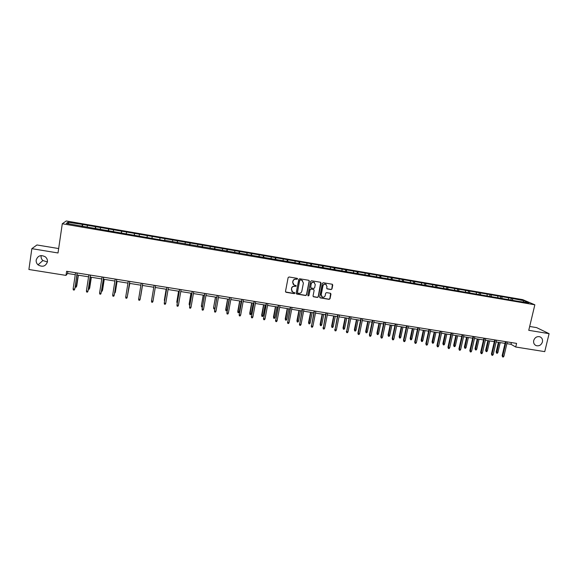 <?xml version="1.0" encoding="UTF-8"?>
<svg xmlns="http://www.w3.org/2000/svg" width="578" height="578" viewBox="0 0 578 578"><rect width="100%" height="100%" fill="white"/><g stroke="black" fill="none" stroke-linecap="round" stroke-linejoin="round"><path stroke-width="0.87" d="M297.605 278.972L297.171 278.343L289.043 276.978L288.126 277.621L285.496 291.42L286.117 292.309L294.231 293.638L294.867 293.191L294.556 292.605L292.829 292.237L291.413 289.556L291.63 288.408C292.063 286.948 293.039 286.269 294.549 286.363L296.232 286.088L295.914 285.496L294.231 285.149L292.779 282.432L292.995 281.284C293.429 279.824 294.404 279.138 295.914 279.239L297.605 278.972M293.313 284.484L292.656 282.302L292.873 281.154C293.306 279.694 294.281 279.015 295.791 279.116L296.839 279.29L297.388 278.43M285.604 291.969L294.108 293.494L294.679 292.678M291.897 291.529L291.514 288.27C291.948 286.811 292.916 286.132 294.419 286.226L295.466 286.399L296.03 285.561M533.711 340.529C533.299 343.007 534.151 344.726 536.276 345.666C539.245 346.265 541.297 345.023 542.439 341.938C542.858 339.43 541.983 337.711 539.83 336.772C536.868 336.215 534.831 337.465 533.711 340.529M36.183 260.035C35.98 261.906 36.595 263.503 38.025 264.84C42.519 267.397 45.648 266.4 47.418 261.856C47.634 259.883 46.948 258.221 45.366 256.87C40.908 254.537 37.852 255.592 36.183 260.035M41.175 255.563L41.11 255.924C40.908 257.716 41.5 259.262 42.88 260.548L47.403 261.95M331.078 289.564L331.982 288.928L332.747 285.099L332.285 284.253L323.275 282.729L322.372 283.357L319.677 297.027L320.118 297.858L329.128 299.353L330.031 298.725L330.948 294.115L330.5 293.277L326.563 292.605L325.66 293.241L325.212 295.531C324.728 296.933 323.781 297.46 322.372 297.106L321.187 294.867L322.965 285.879C323.434 284.492 324.359 283.957 325.754 284.282L326.989 286.551L326.693 288.046L327.148 288.892L331.078 289.564L331.823 288.79L332.408 284.311M58.66 248.554L36.949 244.964L31.848 248.663L58.017 252.969L62.294 223.744L534.845 304.794L528.754 330.32L549.1 333.665L544.743 351.634L515.721 347.01L516.58 343.397L66.615 271.284L66 275.395L67.568 273.473L75.27 274.702M31.848 248.663L28.9 269.493L66 275.395M309.295 281.168L308.681 280.272L299.707 278.769L298.797 279.405L296.146 293.169L296.76 294.05L305.719 295.524L306.622 294.881L309.295 281.168L308.999 280.409M311.528 280.756L320.45 282.252L321.057 283.141L318.362 296.81L317.459 297.446L313.486 296.774L313.045 295.936L314.136 290.394L313.529 289.506L310.993 289.087L310.09 289.723L308.963 295.502L308.211 295.914L307.901 295.329L310.624 281.392L311.528 280.756M62.294 223.744L66.26 220.969L522.693 299.635L534.845 304.794M510.966 299.765L511.32 298.262L82.676 224.459L67.937 222.248L66.354 223.397L164.788 240.643M511.32 298.262L523.964 300.741L528.928 302.85L518.452 301.362L164.846 240.318M508.597 299.361L508.38 298.053M502.044 298.234L501.834 296.933M497.933 297.533L497.73 296.225M491.343 296.398L491.148 295.091M487.218 295.69L487.023 294.383M480.585 294.549L480.405 293.241M476.431 293.834L476.258 292.526M469.77 292.735L469.596 291.384M465.586 291.977L465.42 290.662M458.896 290.922L458.722 289.513M454.684 290.098L454.525 288.79M447.957 289.094L447.791 287.627M443.709 288.212L443.572 286.905M436.954 287.266L436.795 285.734M432.676 286.32L432.546 285.005M425.878 285.438L425.733 283.834M421.579 284.412L421.463 283.097M414.744 283.56L414.607 281.92M410.416 282.498L410.308 281.175M403.531 281.631L403.415 279.99M399.181 280.568L399.095 279.246M392.26 279.694L392.159 278.054M387.889 278.625L387.809 277.303M380.916 277.751L380.837 276.103M376.524 276.674L376.459 275.352M369.508 275.793L369.443 274.145M365.094 274.709L365.043 273.387M358.035 273.82L357.984 272.173M353.591 272.737L353.555 271.407M346.489 271.841L346.453 270.186M342.024 270.75L342.003 269.42M334.872 269.847L334.857 268.192M330.385 268.748L330.378 267.419M323.189 267.838L323.196 266.183M318.68 266.74L318.688 265.41M311.434 265.822L311.455 264.16M306.904 264.717L306.925 263.38M299.606 263.792L299.65 262.13M295.047 262.679L295.091 261.35M287.714 261.747L287.772 260.086M283.126 260.635L283.184 259.298M275.742 259.695L275.822 258.034M271.133 258.576L271.205 257.239M263.698 257.629L263.799 255.96M259.067 256.502L259.154 255.158M251.582 255.548L251.697 253.879M246.929 254.414L247.023 253.077M239.393 253.453L239.53 251.784M234.711 252.319L234.827 250.975M227.125 251.343L227.284 249.674M222.422 250.202L222.552 248.865M214.785 249.226L214.958 247.557M210.052 248.078L210.197 246.734M202.365 247.095L202.56 245.419M197.611 245.946L197.77 244.595M189.873 244.949L190.083 243.273M185.09 243.793L185.271 242.442M177.294 242.789L177.533 241.113M172.49 241.626L172.685 240.282M164.643 240.621L164.903 238.938M159.81 239.451L160.019 238.1M151.971 238.1L152.195 236.756M146.993 237.587L147.282 235.911M139.161 235.903L139.399 234.552M134.154 235.383L134.464 233.7M126.271 233.693L126.531 232.334M121.228 233.165L121.561 231.482M113.302 231.46L113.577 230.109M108.223 230.933L108.577 229.249M100.247 229.22L100.543 227.862M95.132 228.686L95.507 226.995M87.112 226.966L87.43 225.608M81.96 226.424L82.358 224.734M68.89 223.831L67.937 222.248M549.1 333.665L536.608 327.61L529.672 326.462M506.877 343.657L510.988 344.315L515.721 347.01M76.939 274.969L88.564 276.826M90.197 277.086L101.779 278.936M103.375 279.196L114.906 281.038M116.467 281.284L127.948 283.119M129.479 283.365L140.909 285.192M142.405 285.431L153.777 287.244M155.272 287.483L166.551 289.289M168.061 289.527L179.245 291.312M180.769 291.558L191.86 293.328M193.399 293.573L204.395 295.329M205.949 295.582L216.858 297.323M218.419 297.576L229.242 299.303M230.817 299.556L241.546 301.268M243.136 301.521L253.778 303.219M255.382 303.479L265.931 305.162M267.549 305.422L278.011 307.091M279.644 307.351L290.019 309.013M291.659 309.273L301.954 310.921M303.609 311.181L313.818 312.814M315.48 313.081L325.609 314.699M327.285 314.967L337.328 316.571M339.019 316.838L348.982 318.435M350.68 318.702L360.556 320.284M362.269 320.559L372.073 322.119M373.793 322.394L383.51 323.947M385.244 324.229L394.89 325.768M396.631 326.043L406.197 327.574M407.952 327.856L417.439 329.366M419.202 329.648L428.609 331.158M430.386 331.44L439.721 332.928M441.505 333.217L450.768 334.691M452.56 334.98L461.743 336.447M463.549 336.736L472.66 338.195M474.48 338.484L483.519 339.929M485.339 340.218L494.306 341.649M496.141 341.945L505.035 343.368M523.169 301.861L523.964 300.741M512.679 300.061L512.455 298.761M67.864 271.487L67.568 273.473M511.4 342.566L510.988 344.315M82.372 226.497L82.676 224.459M95.471 228.744L95.775 226.713M108.483 230.976L108.794 228.953M121.416 233.194L121.734 231.178M134.262 235.405L134.587 233.396M147.036 237.594L147.361 235.593M164.586 240.607L164.918 238.613M177.164 242.767L177.504 240.78M189.671 244.913L190.01 242.933M202.098 247.052L202.437 245.079M214.445 249.169L214.792 247.203M226.721 251.278L227.075 249.32M238.924 253.374L239.278 251.423M251.047 255.454L251.401 253.511M263.098 257.521L263.46 255.584M275.077 259.58L275.446 257.651M286.984 261.624L287.353 259.695M298.826 263.655L299.194 261.74M310.588 265.678L310.957 263.763M322.278 267.686L322.654 265.779M333.903 269.68L334.286 267.78M345.463 271.66L345.839 269.767M356.944 273.632L357.334 271.747M368.388 275.496L368.75 273.712M379.76 277.353L380.107 275.67M391.06 279.203L391.393 277.613M402.288 281.103L402.613 279.55M413.443 283.018L413.776 281.464M424.527 284.918L424.866 283.379M435.552 286.818L435.891 285.279M446.512 288.697L446.852 287.165M457.415 290.568L457.754 289.043M468.245 292.432L468.592 290.907M479.018 294.281L479.364 292.764M489.732 296.124L490.079 294.607M500.382 297.952L500.729 296.442M296.261 293.732L305.581 295.38L306.485 294.744L309.158 281.038M300.336 279.983L299.7 280.431L297.374 292.504L297.684 293.089L298.905 293.306C300.408 293.4 301.376 292.721 301.81 291.269L303.407 283.025L301.918 280.301L300.213 279.853L299.7 280.431M297.439 292.88L299.57 280.301M302.662 280.756L301.441 280.164M300.213 279.853L301.311 280.041M313.175 296.536L317.315 297.302L318.211 296.666L320.739 282.36M313.847 289.643L310.856 288.949L309.952 289.585L308.963 295.502M307.973 295.719L308.825 295.358M315.263 284.629L314.027 282.353C312.619 282.028 311.687 282.563 311.217 283.95L310.596 287.136L311.202 288.025L313.738 288.444L314.642 287.808L315.263 284.629M314.584 282.678L313.883 282.223C312.481 281.898 311.542 282.425 311.08 283.82L311.217 283.95M310.74 287.75L311.08 283.82M326.852 288.682L330.919 289.426M326.259 284.564L325.602 284.145C324.207 283.827 323.283 284.362 322.813 285.742L322.965 285.879M321.679 296.63L321.043 294.729L322.813 285.742M319.815 297.627L328.976 299.209L329.872 298.58L330.63 293.342M75.256 286.139L76.715 286.096L78.362 275.193M76.715 286.096L76.094 287.266L78.232 275.179M76.094 287.266L75.169 286.702M77.105 272.968L74.844 288.884L74.208 290.077L74.67 289.137L73.131 288.899L75.566 272.722M74.844 288.884L77.235 272.989M74.208 290.077L73.355 289.946L73.131 288.899M88.492 288.22L89.677 288.133L91.346 277.274M89.677 288.133L89.077 289.303L91.245 277.252M89.077 289.303L88.347 289.188M101.649 290.286L102.559 290.156L104.25 279.333M101.497 291.247L101.981 291.326L102.443 290.409L104.17 279.319M90.399 275.099L88.073 290.951L87.459 292.15L87.928 291.211L86.404 290.972L88.868 274.853M88.073 290.951L90.5 275.114M87.459 292.15L86.613 292.013L86.404 290.972M99.582 293.032L99.784 294.072L100.63 294.202L101.099 293.27L99.582 293.032L102.082 276.97M103.599 277.216L101.099 293.27L103.686 277.23M114.719 292.338L115.369 292.165L117.074 281.385M114.567 293.299L115.268 292.425L117.023 281.37M127.709 294.375L129.819 283.415M127.557 295.3L129.79 283.415M140.736 296.153L142.484 285.438L140.736 296.153M112.681 295.076L112.876 296.117L113.714 296.247L114.191 295.315L112.681 295.076L115.217 279.073M116.72 279.319L114.191 295.315L116.778 279.326M125.701 297.114L125.881 298.14L126.712 298.27L127.196 297.345L125.701 297.114L128.258 281.168M129.761 281.407L127.196 297.345L129.79 281.414M138.633 299.137L138.807 300.155L139.638 300.285L140.122 299.368L138.633 299.137L141.227 283.242M140.172 299.093L142.723 283.487L140.172 299.093M151.898 298.595L151.963 298.183M152.968 301.376L152.476 302.294L151.653 302.164L151.487 301.145L154.109 285.308L151.515 300.871L152.968 301.376L155.59 285.546M166.139 289.224L164.347 300.127L166.175 289.224M164.557 301.131L164.347 300.127L164.716 300.184M166.876 287.353L164.26 303.139L166.912 287.36M165.727 303.371L165.229 304.281L164.412 304.151L164.26 303.139L165.727 303.371L168.386 287.598M178.58 291.211L176.789 302.077L178.638 291.218M177.229 303.118L176.789 302.077L177.395 302.178M179.57 289.39L176.955 305.119L179.635 289.397M178.414 305.35L177.908 306.261L177.099 306.13L176.955 305.119L178.414 305.35L181.095 289.636M190.95 293.183L189.158 304.021L191.029 293.198M189.822 305.097L189.295 305.011L189.158 304.021L189.989 304.151M192.192 291.413L189.562 307.091L192.279 291.428M191.015 307.323L190.509 308.226L189.7 308.103L189.562 307.091L191.015 307.323L193.731 291.659M202.343 307.055L201.578 306.94L201.397 305.683L203.34 295.163M201.578 306.94L201.455 305.95L202.502 306.116M201.397 305.683L203.239 295.148M204.735 293.422L202.098 309.049L204.836 293.436M203.543 309.281L203.03 310.176L202.228 310.054L202.098 309.049L203.543 309.281L206.281 293.667M202.228 310.054L202.04 308.768M214.879 308.428L214.568 308.97L213.788 308.854L213.593 307.597L215.58 297.121M213.788 308.854L213.672 307.872L214.944 308.074M213.593 307.597L215.457 297.099M217.198 295.416L214.554 311L217.328 295.437M215.991 311.224L215.471 312.12L214.676 311.997L214.554 311L215.991 311.224L218.759 295.669M214.676 311.997L214.474 310.711M227.212 309.996L226.699 310.877L225.926 310.754L225.716 309.497L227.212 309.996L229.141 299.288M225.926 310.754L227.739 299.064M225.716 309.497L227.595 299.036M229.582 297.403L226.937 312.936L229.733 297.424M228.361 313.153L227.84 314.049L227.046 313.926L226.937 312.936L228.361 313.153L231.157 297.656M227.046 313.926L226.836 312.647M239.27 311.889L238.757 312.763L237.984 312.647L237.768 311.39L239.27 311.889L241.221 301.217M237.984 312.647L239.834 300.994M237.768 311.39L239.668 300.965M241.893 299.375L239.241 314.858L242.066 299.404M240.658 315.075L240.13 315.964L239.343 315.841L239.241 314.858L240.658 315.075L243.483 299.628M239.343 315.841L239.119 314.562M251.264 313.775L250.744 314.642L249.978 314.526L249.739 313.276L251.264 313.775L253.229 303.132M249.978 314.526L251.849 302.915M249.739 313.276L251.661 302.886M254.125 301.34L251.466 316.766L254.32 301.369M252.875 316.99L252.348 317.871L251.56 317.748L251.466 316.766L252.875 316.99L255.729 301.593M251.56 317.748L251.322 316.469M263.178 315.646L262.658 316.513L261.892 316.39L261.646 315.147L263.178 315.646L265.165 305.04M261.892 316.39L263.792 304.823M261.646 315.147L263.582 304.787M266.285 303.284L263.619 318.666L266.501 303.32M265.02 318.883L264.486 319.764L263.705 319.648L263.619 318.666L265.02 318.883L267.903 303.544M263.705 319.648L263.452 318.37M275.027 317.503L274.499 318.37L273.741 318.247L273.481 317.004L275.027 317.503L277.028 306.94M273.741 318.247L275.663 306.716M273.481 317.004L275.439 306.68M278.365 305.22L275.699 320.552L278.603 305.263M277.093 320.768L276.551 321.65L275.778 321.527L275.699 320.552L277.093 320.768L279.998 305.48M275.778 321.527L275.518 320.255M286.804 319.352L286.269 320.212L285.518 320.096L285.243 318.854L286.804 319.352L288.819 308.818M285.518 320.096L287.468 308.601M285.243 318.854L287.215 308.565M290.38 307.149L287.707 322.43L290.64 307.185M289.087 322.647L288.545 323.521L287.779 323.398L287.707 322.43L289.087 322.647L292.02 307.409M287.779 323.398L287.497 322.127M298.508 321.195L297.966 322.047L297.222 321.932L296.94 320.689L298.508 321.195L300.546 310.697M297.222 321.932L299.194 310.48M296.94 320.689L298.927 310.437M302.316 309.057L299.642 324.294L302.597 309.107M301.015 324.511L300.466 325.378L299.7 325.262L299.642 324.294L301.015 324.511L303.97 309.324M299.7 325.262L299.411 323.991M310.14 323.015L309.598 323.875L308.862 323.752L308.565 322.517L310.14 323.015L312.199 312.554M308.862 323.752L310.856 312.344M308.565 322.517L310.574 312.293M314.179 310.964L311.499 326.144L314.483 311.007M312.864 326.36L312.315 327.227L311.556 327.112L311.499 326.144L312.864 326.36L315.848 311.231M311.556 327.112L311.253 325.84M321.708 324.836L321.166 325.681L320.429 325.566L320.125 324.33L321.708 324.836L323.781 314.403M320.429 325.566L322.452 314.194M320.125 324.33L322.141 314.143M325.978 312.85L323.29 327.986L326.295 312.9M324.648 328.203L324.092 329.063L323.333 328.947L323.29 327.986L324.648 328.203L327.654 313.117M323.333 328.947L323.023 327.683M333.21 326.642L332.661 327.488L331.924 327.372L331.613 326.137L333.21 326.642L335.298 316.245M331.924 327.372L333.976 316.036M331.613 326.137L333.651 315.985M337.697 314.728L335.009 329.821L338.036 314.786M336.353 330.031L335.796 330.891L335.045 330.775L335.009 329.821L336.353 330.031L339.387 315.003M335.045 330.775L334.72 329.511M344.64 328.434L344.091 329.279L343.354 329.164L343.029 327.928L344.64 328.434L346.749 318.073M343.354 329.164L345.427 317.864M343.029 327.928L345.088 317.813M349.35 316.599L346.656 331.642L349.712 316.657M347.999 331.851L347.429 332.711L346.684 332.588L346.656 331.642L347.999 331.851L351.056 316.867M346.684 332.588L346.352 331.331M356.005 330.219L355.448 331.057L354.719 330.948L354.386 329.713L356.005 330.219L358.129 319.894M354.719 330.948L356.814 319.685M354.386 329.713L356.453 319.627M360.939 318.456L357.912 333.138L358.237 333.448L361.315 318.514M359.567 333.658L358.996 334.51L358.259 334.395L358.237 333.448L359.567 333.658L362.644 318.731M358.259 334.395L357.912 333.138M367.305 331.996L366.741 332.827L366.019 332.718L365.672 331.483L367.305 331.996L369.443 321.7M366.019 332.718L368.135 321.491M365.672 331.483L367.76 321.433M372.449 320.299L369.4 334.929L369.747 335.247L372.846 320.364M371.069 335.457L370.498 336.309L369.761 336.194L369.747 335.247L371.069 335.457L374.176 320.573M369.761 336.194L369.4 334.929M378.532 333.759L377.969 334.59L377.253 334.474L376.892 333.246L378.532 333.759L380.692 323.499M377.253 334.474L379.392 323.29M376.892 333.246L378.995 323.225M383.893 322.134L380.823 336.714L381.184 337.039L384.312 322.199M382.499 337.241L381.928 338.087L381.191 337.978L381.184 337.039L382.499 337.241L385.627 322.408M381.191 337.978L380.823 336.714M389.702 335.507L389.131 336.338L388.423 336.23L388.055 335.002L389.702 335.507L391.87 325.284M388.423 336.23L390.584 325.082M388.055 335.002L390.164 325.009M395.273 323.955L392.18 338.491L392.556 338.816L395.706 324.027M393.864 339.019L393.286 339.864L392.563 339.748L392.556 338.816L393.864 339.019L397.021 324.236M392.563 339.748L392.18 338.491M400.807 337.256L400.236 338.079L399.521 337.971L399.145 336.743L400.807 337.256L402.989 327.061M399.521 337.971L401.71 326.859M399.145 336.743L401.276 326.787M406.587 325.768L403.466 340.254L403.863 340.579L407.035 325.84M405.164 340.782L404.578 341.627L403.863 341.511L403.863 340.579L405.164 340.782L408.335 326.05M403.863 341.511L403.466 340.254M411.839 338.983L411.269 339.806L410.561 339.698L410.17 338.47L411.839 338.983L414.043 328.824M410.561 339.698L412.771 328.622M410.17 338.47L412.316 328.55M417.829 327.574L414.693 342.01L415.105 342.335L418.299 327.647M416.398 342.537L415.813 343.375L415.091 343.267L415.105 342.335L416.398 342.537L419.592 327.856M415.091 343.267L414.693 342.01M422.814 340.709L422.236 341.533L421.535 341.417L421.138 340.196L422.814 340.709L425.032 330.58M421.535 341.417L423.768 330.378M421.138 340.196L423.298 330.305M429.006 329.366L425.849 343.758L426.275 344.083L429.49 329.438M427.561 344.286L426.976 345.117L426.261 345.008L426.275 344.083L427.561 344.286L430.783 329.648M426.261 345.008L425.849 343.758M433.731 342.422L433.146 343.238L432.452 343.13L432.041 341.909L433.731 342.422L435.957 332.328M432.452 343.13L434.699 332.126M432.041 341.909L434.215 332.047M440.118 331.143L436.939 345.492L437.387 345.817L440.624 331.223M438.666 346.02L438.066 346.851L437.358 346.735L437.387 345.817L438.666 346.02L441.903 331.432M437.358 346.735L436.939 345.492M444.576 344.127L443.991 344.943L443.297 344.828L442.878 343.614L444.576 344.127L446.823 334.062M443.297 344.828L445.573 333.867M442.878 343.614L445.067 333.781M451.165 332.914L447.964 347.212L448.427 347.544L451.685 333M449.698 347.739L449.099 348.57L448.398 348.462L448.427 347.544L449.698 347.739L452.957 333.203M448.398 348.462L447.964 347.212M455.363 345.817L454.778 346.634L454.084 346.525L453.658 345.304L455.363 345.817L457.624 335.789M454.084 346.525L456.382 335.594M453.658 345.304L455.861 335.507M462.147 334.676L458.925 348.924L459.409 349.257L462.689 334.763M460.673 349.459L460.074 350.282L459.373 350.174L459.409 349.257L460.673 349.459L463.953 334.965M459.373 350.174L458.925 348.924M466.092 347.501L465.5 348.31L464.813 348.202L464.372 346.988L466.092 347.501L468.361 337.509M464.813 348.202L467.125 337.306M464.372 346.988L466.59 337.22M473.064 336.425L469.827 350.629L470.326 350.969L473.628 336.512M471.583 351.164L470.976 351.98L470.275 351.872L470.326 350.969L471.583 351.164L474.885 336.714M470.275 351.872L469.827 350.629M476.756 349.177L476.156 349.979L475.477 349.878L475.029 348.657L476.756 349.177L479.039 339.214M475.477 349.878L477.811 339.019M475.029 348.657L477.262 338.925M483.923 338.166L480.658 352.327L481.178 352.659L484.494 338.253M482.428 352.855L481.814 353.678L481.127 353.57L481.178 352.659L482.428 352.855L485.751 338.455M481.127 353.57L480.658 352.327M487.355 350.846L486.763 351.648L486.084 351.54L485.621 350.326L487.355 350.846L489.66 340.904M486.084 351.54L488.439 340.709M485.621 350.326L487.868 340.623M494.717 339.893L491.437 354.011L491.965 354.35L495.31 339.987M493.207 354.538L492.593 355.354L491.907 355.246L491.965 354.35L493.207 354.538L496.553 340.189M491.907 355.246L491.437 354.011M497.904 352.501L497.304 353.295L496.625 353.194L496.162 351.98L497.904 352.501L500.216 342.595M496.625 353.194L499.002 342.4M496.162 351.98L498.417 342.306M505.447 341.612L502.145 355.687L502.694 356.026L506.053 341.714M503.929 356.214L503.315 357.031L502.629 356.922L502.694 356.026L503.929 356.214L507.289 341.909M502.629 356.922L502.145 355.687M535.206 345.095L536.276 345.666M42.88 260.548L38.025 264.84"/></g></svg>
